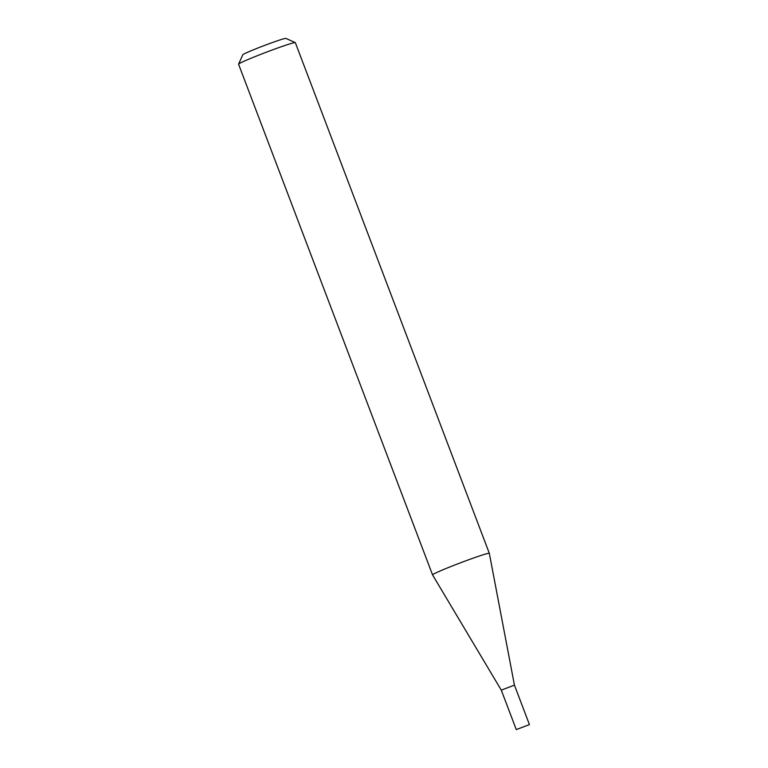 <?xml version="1.0" encoding="UTF-8"?>
<svg xmlns="http://www.w3.org/2000/svg" width="768" height="768" viewBox="0 0 768 768"><rect width="100%" height="100%" fill="white"/><g stroke="black" fill="none" stroke-linecap="round" stroke-linejoin="round"><path stroke-width="1.15" d="M295.286 42.605A30.365 1.373 159.2 0 0 278.458 47.731A30.365 1.373 159.2 0 0 249.245 58.992A30.365 1.373 159.2 0 0 238.579 64.147L242.803 54.768A23.078 1.046 -20.8 0 1 250.915 50.851A23.078 1.046 -20.8 0 1 273.11 42.288A23.078 1.046 -20.8 0 1 285.898 38.4L295.286 42.605A30.365 1.373 159.2 0 1 295.334 42.653L489.322 553.325A30.365 1.373 159.2 0 0 489.322 553.325L514.435 685.133L501.283 690.134L516.278 729.6L529.43 724.598L516.278 729.6M489.322 553.325A30.365 1.373 159.2 0 0 473.03 558.192A30.365 1.373 159.2 0 0 443.232 569.664A30.365 1.373 159.2 0 0 432.557 574.886A30.365 1.373 159.2 0 0 432.557 574.896L501.283 690.134M238.579 64.147A30.365 1.373 159.2 0 0 238.57 64.214L432.557 574.886M514.435 685.133L529.43 724.598"/></g></svg>
